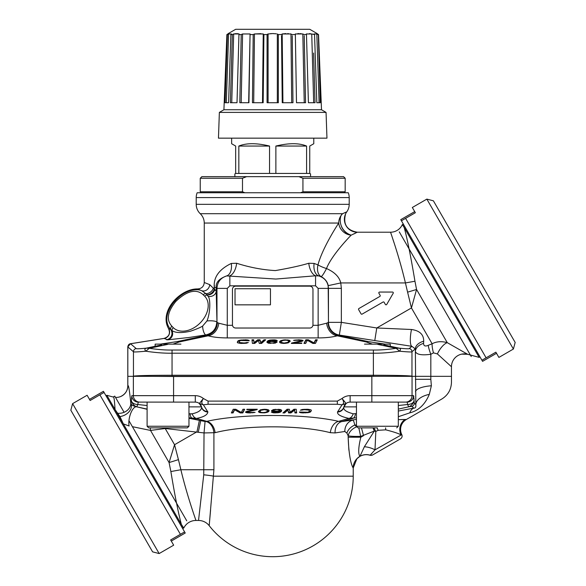 <?xml version="1.0" encoding="UTF-8"?>
<svg xmlns="http://www.w3.org/2000/svg" width="586" height="586" viewBox="0 0 586 586"><rect width="100%" height="100%" fill="white"/><g stroke="black" fill="none" stroke-linecap="round" stroke-linejoin="round"><path stroke-width="0.88" d="M400.927 402.106L407.138 402.106L407.666 404.501L398.319 405.534M119.94 416.587L123.346 423.89L115.032 409.497L119.94 416.587A11.595 8.622 -21.4 0 0 131.264 404.193L130.817 403.476C129.484 390.159 128.488 384.277 127.829 385.83L127.829 385.83A11.595 11.574 -61.2 0 1 115.486 397.396A11.595 11.595 123.3 0 0 127.799 385.808C127.594 390.694 125.294 394.224 120.906 396.407M182.656 528.557L183.499 528.074L181.404 524.448L183.755 528.074A13.529 13.529 170.8 0 1 195.914 520.463L198.529 520.463L203.738 474.821L204.038 432.937L165.201 428.513L150.529 430.432L132.399 426.681M106.842 395.301L115.032 409.497C114.519 400.26 113.926 396.107 113.245 397.03L106.842 395.301L106.007 395.784M147.101 409.284L136.421 406.757A11.595 4.556 -76.7 0 0 130.656 413.489A11.595 4.556 -76.7 0 0 129.103 425.985L123.346 423.89L181.404 524.448M165.369 427.868A11.595 2.93 -78.8 0 1 165.201 428.513L174.555 444.723L169.076 462.566L170.87 471.54C174.811 495.404 178.312 513.028 181.382 524.411L181.162 524.03M124.093 412.302L114.753 396.129L113.223 397.015A11.595 11.595 123.3 0 1 113.208 397.008L113.245 397.03M412.141 376.337L411.965 376.161C408.772 375.604 395.909 375.304 373.37 375.252L373.37 376.337L415.379 376.337L127.799 376.337L133.374 376.337L133.374 395.66L173.573 395.66L173.573 402.106L195.299 402.106L168.036 402.106M429.296 394.385A19.323 10.702 178 0 0 415.811 404.457L415.379 351.461C416.507 354.567 421.656 355.512 430.827 354.288L433.479 352.86L430.827 354.288L430.827 376.337L451.462 376.337L415.379 376.337L430.827 376.337L430.827 379.31C457.688 383.185 457.688 383.185 430.827 379.31L431.377 385.778C445.03 403.131 445.03 403.131 431.377 385.778L429.296 394.385C425.026 404.545 418.514 410.705 409.746 412.866L398.319 416.727M356.449 417.796L348.934 418.426C340.891 416.617 337.089 414.47 337.551 411.987L342.056 404.801C344.085 403.739 344.085 401.637 342.056 398.495A12.885 12.885 0 0 1 350.12 395.66L371.846 395.66L371.846 376.505L173.573 376.505L151.979 376.337L173.573 376.337L172.05 376.337L172.05 375.252C149.511 375.304 136.648 375.604 133.454 376.161L133.278 376.337M147.101 409.109L136.421 406.757C133.703 405.475 132.004 403.373 131.323 400.465L130.817 403.476A11.595 9.837 -4.8 0 1 117.456 413.247M147.101 405.534L137.754 404.501A6.439 4.036 2.4 0 1 131.323 400.465L131.85 395.66A6.439 6.431 90 0 0 138.281 402.106L173.573 402.106M155.151 376.337L173.573 376.337L173.573 395.66L195.299 395.66A12.885 12.885 0 0 1 203.364 398.495C201.335 401.637 201.335 403.732 203.364 404.801L208.074 404.259L337.346 404.259L342.056 404.801L346.084 403.52A6.439 6.439 0 0 1 350.12 402.106L371.846 402.106L371.846 395.66L413.577 395.66L414.295 403.234A3.223 3.216 129 0 1 411.753 406.376L413.877 408.098L398.319 411.05M415.379 379.31L430.827 379.31M413.709 395.946L413.833 396.663M413.98 398.319L414.031 399.117M131.85 395.66L133.374 395.66A6.439 6.431 90 0 0 139.805 402.106L147.101 402.106L138.281 402.106L137.754 404.501A6.446 1.106 -77.5 0 1 136.421 406.757C133.527 406.061 131.806 405.212 131.264 404.193A3.223 3.216 -129 0 1 131.118 403.234M150.309 427.868A11.595 4.981 -76.6 0 0 150.529 430.432L169.076 462.566L178.437 459.651L180.876 469.738C187.505 497.485 196.435 521.459 195.914 520.463M195.299 395.66L195.299 402.106A6.439 6.439 0 0 1 199.328 403.52L203.364 404.801L207.869 411.987C207.429 414.939 203.635 417.086 196.486 418.426L188.97 417.796M356.449 419.415L341.667 421.605L338.627 421.356C304.39 413.467 240.414 413.635 206.792 421.356L205.071 421.502L188.97 418.265M207.869 411.987A6.439 6.292 165 0 1 201.65 407.351C201.408 410.31 198.266 412.456 192.223 413.797L190.076 413.819A6.439 3.787 -80.2 0 0 192.618 418.441L200.69 420.741L198.288 432.065M199.372 420.455L196.962 431.779L174.555 444.723L178.437 459.651M205.071 421.502L204.038 432.937L215.091 432.695A11.595 8.204 -102.3 0 0 206.792 421.356L196.486 418.426A6.439 4.542 -102.2 0 1 192.223 413.797L191.439 413.914M206.03 421.524A11.595 8.431 -97.7 0 1 213.912 432.937L213.912 469.738L180.876 469.738L170.87 471.54M356.449 413.591L353.197 413.797A6.439 4.542 -77.8 0 1 348.934 418.426L338.627 421.356A11.595 8.204 -77.7 0 0 330.328 432.695C300.391 424.806 244.516 424.967 215.091 432.695M300.347 410.2L304.595 409.731L309.511 410.2L309.042 411.687L307.906 412.236L299.431 412.002L300.508 412.705L302.969 412.94L309.547 412.39L310.763 411.687L311.356 410.515L310.858 409.804L307.408 409.255L302.134 409.489L300.347 410.2M293.945 409.255L290.151 412.236L289.359 409.255L287.067 409.255L282.913 412.94L284.635 412.94L287.777 410.119L288.642 412.94L290.934 412.94L294.655 410.119L294.948 412.94L296.67 412.94L296.238 409.255L293.945 409.255M271.838 411.057L275.281 411.606L280.064 411.218L277.427 412.471L271.318 412.075L273.501 412.859L279.061 412.625L281.419 411.372L281.683 410.273L280.606 409.57L273.45 409.57L271.457 410.669L271.838 411.057L271.838 410.427L273.047 410.749M268.769 411.453L269.128 410.749L268.461 409.804L264.726 409.255L260.433 409.804L258.455 411.453L259.869 412.625L264.623 412.859L267.883 412.075L268.769 411.453L269.018 410.332M257.078 409.651L257.276 409.255L246.962 409.255L246.765 409.651L254.785 409.651L246.75 411.372L245.534 412.075L246.655 412.705L249.402 412.94L255.122 412.39L248.493 412.471L247.336 411.921L257.078 409.651L257.078 409.255M242.956 409.255L241.329 412.471L235.792 409.255L233.213 409.255L231.353 412.94L233.067 412.94L234.656 409.804L240.231 412.94L242.809 412.94L244.67 409.255L242.956 409.255M273.098 410.823L273.457 410.119L275.984 409.651L278.811 409.731L280.211 410.354L277.2 411.218L273.098 410.823M267.377 411.372L265.473 412.317L263.063 412.551L260.887 412.317L259.928 411.372L260.733 410.354L264.528 409.651L267.604 410.354L267.377 411.372M190.011 413.804L188.97 413.591M353.197 413.797C346.414 411.98 343.271 409.834 343.77 407.351L346.084 403.52L342.056 398.495L337.346 401.102L208.074 401.102L208.074 404.259M195.299 402.106A6.439 6.439 0 0 1 199.328 403.52L203.364 398.495L208.074 401.102M371.846 402.106L405.615 402.106A6.439 6.431 90 0 0 412.046 395.66L412.046 376.337M413.57 395.66A6.439 6.431 90 0 1 407.138 402.106L350.12 402.106A6.439 6.439 0 0 0 346.011 403.586A6.439 6.439 0 0 1 350.12 402.106L350.12 395.66M411.753 406.376L408.999 406.757C411.709 405.475 413.408 403.38 414.097 400.465A6.439 4.036 177.6 0 1 407.666 404.501A6.446 1.106 -102.5 0 0 408.999 406.757L398.319 409.109M356.757 426.842L354.786 425.055A11.595 8.504 -27.1 0 0 346.912 433.12L344.824 431.494L335.097 432.929L330.328 432.695M355.343 413.819A6.439 3.787 -99.8 0 1 352.801 418.441L341.667 421.605A11.595 8.944 -98.4 0 0 335.097 432.929M356.449 424.953L354.786 425.055C354.12 421.986 353.461 420.352 352.801 420.162A11.595 10.372 -96 0 0 344.824 431.494M414.295 403.234L415.811 404.457C416.141 406.999 415.503 408.215 413.877 408.098A19.323 8.988 -100.4 0 0 409.746 412.866M385.595 427.868A11.595 4.263 -92.8 0 0 385.764 429.846L378.19 430.314L375.802 431.406L374.308 431.076L360.83 436.336C354.786 436.511 350.56 436.336 348.157 435.816L346.912 433.12M356.962 458.677L356.874 458.779A12.885 12.885 116 0 1 370.059 455.256L370.059 455.256A3.223 3.223 0 0 0 372.608 454.963L400.502 438.855A3.223 3.223 0 0 0 401.776 434.644A11.595 11.595 -85.6 0 1 406.384 419.473L398.319 419.649M405.058 419.466A11.595 10.885 -80.7 0 0 401.044 434.827C397.982 433.288 392.891 431.633 385.764 429.846M401.315 419.539L404.113 419.481M353.226 468.009L356.874 458.772L359.921 456.333A13.529 13.515 -120 0 0 353.182 468.046L353.182 468.046C353.732 468.404 349.168 464.94 348.157 437.215L348.89 450.18M353.226 468.046L353.226 476.184A80.516 80.516 0 0 1 209.202 525.679L213.912 469.738M210.579 509.996L209.297 524.565M337.551 411.987A6.439 6.292 15 0 0 343.77 407.351L343.894 406.874A6.439 6.292 15 0 1 337.675 411.511M345.308 404.259A6.439 6.439 0 0 0 343.894 406.874A6.439 6.439 0 0 1 345.308 404.259M138.281 402.106L147.101 402.106L147.101 426.256L148.712 427.868L158.374 427.868M190.076 413.819L190.853 413.921M200.112 404.259A6.439 6.439 -90 0 1 201.518 406.874L199.328 403.52A6.439 6.439 -90 0 1 199.482 403.644M207.744 411.511A6.439 6.292 165 0 1 201.518 406.874L201.65 407.351L201.518 406.874L188.97 406.874M356.581 426.901A11.595 9.149 -28.6 0 0 348.157 435.816L348.157 437.215L360.83 437.215L358.822 427.868M373.802 427.868A11.595 0.93 -118.7 0 1 375.809 431.406L375.003 449.858A12.885 6.131 17.1 0 0 364.375 446.744L374.308 431.076L372.989 427.868M371.773 453.63L371.224 454.231M370.748 454.707L370.206 455.154M359.804 456.406L358.192 457.534M357.724 457.937L357.343 458.296M360.016 456.282A12.885 12.797 60 0 1 370.154 455.19A12.885 12.797 -120 0 0 359.965 456.311A12.885 12.811 60 0 1 370.14 455.197L375.003 449.858L401.776 434.644M361.459 427.868L363.525 435.662L360.83 437.215C356.413 455.212 360.405 456.45 359.958 456.318L364.375 446.744M415.489 391.682A19.323 6.05 179 0 1 431.377 385.778M301.819 409.57L302.208 409.482M302.061 410.2L302.061 409.57M310.763 411.687L311.247 410.105M310.28 412.075L310.763 411.057M309.547 412.39L309.547 411.76L310.28 411.445M308.243 412.705L308.243 412.119M308.624 411.987L309.547 411.76M307.02 412.859L307.02 412.383M305.548 412.94L305.548 412.471M302.969 412.94L302.969 412.456M301.578 412.859L301.578 412.288M300.508 412.705L300.508 412.075L301.285 412.192M299.519 412.39L299.519 412.002M309.056 409.966L309.056 409.372M308.28 409.804L308.28 409.306M307.174 409.731L307.174 409.255M304.595 409.731L304.595 409.27M303.409 409.804L303.409 409.336M302.471 409.966L302.471 409.453M283.624 412.31L284.635 412.31L287.777 409.489L288.642 412.31L290.934 412.31L294.655 409.489L294.948 412.31L296.589 412.31M279.346 411.914L280.855 411.291L281.661 410.251M279.991 409.46L280.211 410.354M272.93 410.588L273.164 409.658M266.872 411.826L268.769 410.823M258.565 411.24L260.492 412.105M267.099 409.46L267.604 409.724L267.656 410.823M259.928 411.372L260.206 410.193L260.719 409.739L260.733 410.354M254.785 409.519L255.979 409.255M247.255 412.075L247.541 411.204M245.79 411.804L247.49 412.2M241.41 412.31L242.809 412.31L244.355 409.255M234.803 409.255L241.051 412.31M231.668 412.31L233.067 412.31L234.612 409.255M294.948 412.94L294.948 412.31M294.655 410.119L294.655 409.489M290.934 412.94L290.934 412.31M288.642 412.94L288.642 412.31M287.777 410.119L287.777 409.489M284.635 412.94L284.635 412.31M272.578 411.291L272.578 410.661M281.419 411.372L281.419 410.742M280.855 411.921L280.855 411.291M280.079 412.317L280.079 411.687M279.061 412.625L279.061 412.075M277.515 412.859L277.515 412.456M276.043 412.94L276.043 412.551M274.893 412.94L274.893 412.551M273.501 412.859L273.501 412.376M272.19 412.625L272.19 412.075M280.064 411.218L280.064 410.61M278.189 411.533L278.189 411.123M276.717 411.606L276.717 411.218M275.281 411.606L275.281 411.218M273.889 411.533L273.889 411.042M280.042 410.119L280.042 409.489M279.588 409.885L279.588 409.387M278.811 409.731L278.811 409.306M277.991 409.651L277.991 409.262M275.984 409.651L275.984 409.284M275.083 409.731L275.083 409.328M274.145 409.885L274.145 409.468M273.457 410.119L273.457 409.57M273.054 410.354L273.054 409.724M268.285 411.841L268.285 411.211M267.883 412.075L267.883 411.445M267.15 412.39L267.15 411.76M266.176 412.625L266.176 412.075M264.623 412.859L264.623 412.456M262.865 412.94L262.865 412.537M261.18 412.859L261.18 412.376M259.869 412.625L259.869 411.995M259.129 412.39L259.129 411.76M258.712 412.075L258.712 411.445M258.551 411.841L258.551 411.277M267.604 410.354L267.604 409.724M266.696 409.885L266.696 409.387M265.919 409.731L265.919 409.314M264.528 409.651L264.528 409.27M263.055 409.731L263.055 409.328M262.118 409.885L262.118 409.468M260.206 410.823L260.206 410.193M248.068 411.606L248.068 411.094M247.336 411.921L247.336 411.291M253.811 412.705L253.811 412.185M252.588 412.859L252.588 412.456M250.544 412.94L250.544 412.551M249.402 412.94L249.402 412.522M247.717 412.859L247.717 412.317M246.655 412.705L246.655 412.075M245.666 412.39L245.666 411.885M254.785 409.651L254.785 409.255M242.809 412.94L242.809 412.31M240.231 412.94L240.231 412.31M234.656 409.804L234.656 409.255M233.067 412.94L233.067 412.31M186.736 520.808L128.957 420.719M167.757 344.378L149.276 348.304C158.081 349.6 165.677 350.172 172.05 350.032L172.05 353.19C164.673 353.351 155.92 352.699 145.775 351.219C144.508 349.688 144.647 348.677 146.2 348.172L149.276 348.304L145.775 351.219C137.402 351.988 133.293 352.157 133.454 351.725L133.454 376.161A20.29 20.232 -135 0 0 133.454 376.337L172.05 376.337M430.827 354.288A12.885 2.388 68 0 1 428.22 345.33L432.124 343.762A12.885 3.728 72.4 0 0 433.479 352.86L437.398 353.929L451.462 366.741A12.885 12.885 -53.9 0 1 467.679 354.296L461.68 354.134M172.05 350.032L373.37 350.032L373.37 375.252L172.05 375.252L172.05 353.19L373.37 353.19C380.805 353.351 389.565 352.691 399.645 351.219C400.817 349.527 400.678 348.516 399.22 348.172L396.143 348.304L377.655 344.378M206.953 320.967L202.624 326.087C200.617 327.398 196.596 329.098 190.56 331.185C181.755 333.17 175.61 332.995 172.138 330.665L170.511 329.325C167.852 326.065 162.622 317.92 172.885 303.482C183.931 289.425 197.094 288.305 201.738 290.737L205.818 293.601L208.125 296.348C210.572 298.706 210.44 312.836 206.953 320.967A6.439 1.37 -179.6 0 1 216.783 322.146C216.263 328.995 212.652 333.244 205.95 334.892L208.147 335.807C213.26 337.199 219.633 337.902 227.273 337.91L318.147 337.91C325.787 337.902 332.159 337.199 337.272 335.807L339.338 335.067L411.87 346.319L415.262 348.912L411.965 351.725C412.105 352.157 407.995 351.988 399.645 351.219L396.143 348.304C387.361 349.593 379.772 350.172 373.37 350.032M411.965 376.337A20.29 20.232 -45 0 0 411.965 376.161L411.965 351.725A3.223 3.216 -130.5 0 0 409.255 348.545C409.35 348.948 406.003 348.824 399.22 348.172L383.852 344.912M372.476 344.129L366.755 342.158L368.074 341.557L385.046 344.129M160.374 344.129L177.346 341.557L178.664 342.158L172.943 344.129M248.296 342.502L244.047 342.971L239.125 342.502L239.593 341.045L240.729 340.503L249.204 340.73L248.127 340.041L245.673 339.807L239.088 340.349L237.872 341.045L237.279 342.195L237.784 342.891L241.227 343.433L246.508 343.198L248.296 342.502M254.698 343.433L258.492 340.503L259.276 343.433L261.568 343.433L265.722 339.807L264.008 339.807L260.858 342.583L259.994 339.807L257.701 339.807L253.987 342.583L253.694 339.807L251.973 339.807L252.405 343.433L254.698 343.433M276.804 341.66L273.354 341.118L268.578 341.506L271.215 340.268L277.317 340.656L275.134 339.887L269.575 340.114L267.787 340.81L266.945 341.887L268.029 343.125L275.193 343.125L277.178 342.041L275.603 341.975M279.866 341.272L279.507 341.968L280.181 342.891L283.917 343.433L288.202 342.891L290.18 341.272L288.766 340.114L284.02 339.887L280.35 340.884L279.625 342.385M291.564 343.044L291.367 343.433L301.673 343.433L301.871 343.044L293.85 343.044L301.885 341.352L303.101 340.656L299.241 339.807L293.52 340.349L300.149 340.268L301.307 340.81L291.564 343.044L291.564 343.433M305.687 343.433L307.313 340.268L312.851 343.433L315.429 343.433L317.29 339.807L315.568 339.807L313.986 342.891L308.404 339.807L305.826 339.807L303.966 343.433L305.687 343.433M275.537 341.887L275.186 342.583L272.651 343.044L269.831 342.971L268.425 342.349L271.443 341.506L275.537 341.887M281.258 341.352L283.17 340.422L285.58 340.195L287.748 340.422L288.708 341.352L287.909 342.349L284.115 343.044L281.031 342.349L281.258 341.352M366.763 342.07L337.272 335.807A12.885 10.475 73.1 0 1 326.644 323.194L328.475 322.359L341.352 322.359L376.776 327.97L411.504 329.5C419.715 330.665 423.773 334.577 423.693 341.228L423.583 343.381C423.663 345.982 425.216 346.626 428.22 345.33M318.147 337.91L318.147 325.303L326.644 323.194M206.111 335.111A12.885 12.863 143.7 0 0 216.974 322.403L217.362 322.564A12.885 12.394 91.6 0 1 206.983 335.265L177.346 341.557L178.657 342.07L208.147 335.807A12.885 10.475 106.9 0 0 218.776 323.194L227.273 325.303L232.488 325.303M217.362 322.564L218.776 323.194M202.624 326.087A6.439 2.073 -100 0 0 205.95 334.892L188.992 337.492L167.647 339.836L164.109 338.4C169.098 336.694 170.57 333.412 168.526 328.548C158.857 311.415 180.012 288.678 197.511 288.935L201.738 290.737A6.439 5.853 112.9 0 0 209.715 284.635L216.205 291.052L216.974 322.403L216.974 288.385L216.205 287.616C215.597 282.555 219.091 278.65 226.679 275.911C220.614 277.867 217.377 282.027 216.974 288.385L227.273 288.385L227.273 337.91M173.266 327.633L171.837 326.16C169.867 323.728 163.347 316.96 175.734 301.541C192.333 285.345 201.027 292.714 203.203 294.795L204.682 296.216A22.217 15.705 135 0 1 200.075 323.033A22.217 15.705 135 0 1 173.266 327.633A3.223 2.278 -44 0 0 172.138 330.665C173.522 335.28 172.02 338.342 167.647 339.836M214.916 289.44C213.597 293.081 211.041 294.948 207.239 295.036A3.223 2.278 135 0 0 204.675 296.216M171.837 326.16A3.223 2.278 -44 0 0 170.878 329.662A6.439 6.336 -82.5 0 1 166.739 339.792M161.568 344.912L146.2 348.172C139.417 348.824 136.069 348.948 136.164 348.545L130.539 343.748L164.183 338.415A6.439 6.424 -58.5 0 0 168.578 328.563L168.526 328.548M127.799 385.808L127.799 346.919L130.539 343.718L164.109 338.4M437.398 353.929A12.885 5.208 119.8 0 1 447.265 342.663L467.679 354.296L463.614 353.878M374.762 340.678L376.776 327.97L411.445 307.95L432.124 343.762C436.504 341.462 441.551 341.096 447.265 342.656L416.558 289.484L414.954 281.236C410.786 256.353 407.204 238.458 404.208 227.558L402.333 224.599A12.885 12.885 -9.4 0 1 390.584 232.21C390.064 231.214 398.905 255.21 405.417 282.935L407.585 292.158L416.558 289.484L411.445 307.95L407.585 292.158M423.693 341.228A12.885 8.307 177.5 0 0 415.262 348.912L415.379 351.461A12.885 8.797 177.2 0 1 423.583 343.381M409.255 348.545L411.87 346.319A12.885 3.069 98.3 0 1 411.504 329.5M339.309 335.111A12.885 12.863 36.3 0 1 328.446 322.403L328.446 288.385L341.352 288.356L341.352 322.359L339.338 335.067A12.885 12.863 36.3 0 1 328.475 322.359L328.189 285.638L340.774 282.935L405.417 282.935L414.954 281.236M208.125 296.348A6.439 5.45 176.8 0 0 216.205 291.052L216.205 287.616L214.315 287.616C213.289 277.478 218.952 269.421 231.302 263.436L236.641 263.246C249.643 267.406 262.543 269.853 275.354 270.586C289.484 268.154 300.625 265.7 308.778 263.246L314.111 263.436L317.978 264.887A12.885 3.479 -161.5 0 0 326.497 268.542C334.591 272.116 339.345 276.914 340.774 282.935L341.352 288.356M206.917 294.707A6.439 4.791 137.1 0 0 214.315 289.096L214.315 287.616M203.203 294.795A3.223 2.278 134 0 1 205.818 293.601A6.439 4.878 138.2 0 0 213.399 287.99M197.885 289.257L197.511 288.935C201.591 288.708 203.84 286.561 204.265 282.496L209.715 284.635A6.439 5.853 -67.1 0 1 209.546 285.778M204.265 282.496L204.265 223.046L338.73 223.046A12.885 12.431 90 0 1 342.612 213.692L200.244 213.692A12.885 12.885 0 0 1 196.215 204.331L196.215 197.585A12.885 12.885 0 0 1 197.16 192.757L348.26 192.757A12.885 12.885 0 0 1 349.205 197.585L349.205 204.331A12.885 12.885 0 0 1 346.795 211.832A12.885 12.885 76.7 0 0 357.277 232.21L351.161 235.169A12.885 11.749 -142.6 0 1 338.73 223.046C335.053 228.584 321.868 249.746 317.978 264.887A12.885 8.131 112.6 0 0 321.099 276.57C325.12 278.833 327.486 281.859 328.189 285.638M214.388 285.616L214.315 287.543M201.738 290.737L199.467 289.836M166.534 339.741A6.439 6.417 -62.5 0 0 170.511 329.325L168.578 328.563M467.679 354.296L479.158 357.372L404.208 227.558M479.158 357.372L479.993 356.889M404.179 227.507L402.501 224.599L403.344 224.123M391.177 233.99L394.012 242.677M345.22 241.571L346.018 240.685M353.834 233.96L355.805 232.986M346.795 211.832L342.612 213.692C338.833 215.677 338.107 230.65 351.161 235.169C346.787 239.586 331.127 256.463 326.497 268.542A12.885 1.604 115.1 0 1 321.099 276.57L318.74 275.911A12.885 7.677 102.4 0 1 314.111 263.436M312.931 325.303L318.147 325.303L318.147 288.385L328.446 288.385C328.043 282.027 324.805 277.867 318.74 275.911L315.568 275.786A12.885 6.739 81.7 0 1 308.778 263.246M348.589 234.29A12.885 10.277 -118.3 0 1 341.506 226.672M231.302 263.436A12.885 7.677 77.5 0 1 226.679 275.911L275.845 279.046L315.568 275.786L315.568 285.814L229.851 285.814L227.273 288.385M229.851 285.814L229.851 275.786A12.885 6.739 98.4 0 0 236.641 263.246M358.91 308.529A0.806 0.806 0 0 0 358.617 309.628L361.035 313.81A0.806 0.806 0 0 0 362.133 314.111L383.054 302.032A0.806 0.806 0 0 1 384.152 302.325L385.361 304.42A0.806 0.806 0 0 0 386.753 304.42L393.199 293.264A0.806 0.806 0 0 0 392.503 292.055L379.618 292.055A0.806 0.806 0 0 0 378.922 293.264L380.131 295.351A0.806 0.806 0 0 1 379.831 296.45L358.91 308.529M246.574 342.502L246.574 343.132M237.872 341.045L237.396 342.605M238.363 340.656L237.872 341.675M239.088 340.349L239.088 340.979L238.363 341.286M240.392 340.041L240.392 340.613M239.989 340.766L239.088 340.979M241.622 339.887L241.622 340.356M243.095 339.807L243.095 340.268M245.673 339.807L245.673 340.29M247.065 339.887L247.065 340.451M248.127 340.041L248.127 340.671L247.358 340.561M249.116 340.349L249.116 340.73M239.579 342.737L239.579 343.315M240.363 342.891L240.363 343.381M241.469 342.971L241.469 343.433M244.047 342.971L244.047 343.418M245.234 342.891L245.234 343.352M246.171 342.737L246.171 343.242M265.004 340.437L264.008 340.437L260.858 343.213L259.994 340.437L257.701 340.437L253.987 343.213L253.694 340.437L252.046 340.437M269.252 340.847L266.982 342.451M268.593 342.583L268.593 343.213L268.425 342.349M275.706 342.121L275.515 343.022M281.749 340.913L279.866 341.902M290.07 341.484L288.18 340.642M281.507 343.228L280.98 341.887M288.708 341.352L287.938 342.949M293.85 343.184L292.707 343.433M301.38 340.656L301.153 341.506M302.837 340.935L301.182 340.554M307.225 340.437L305.826 340.437L304.295 343.433M313.818 343.433L307.606 340.437M316.967 340.437L315.568 340.437L314.03 343.433M253.694 339.807L253.694 340.437M253.987 342.583L253.987 343.213M257.701 339.807L257.701 340.437M259.994 339.807L259.994 340.437M260.858 342.583L260.858 343.213M264.008 339.807L264.008 340.437M276.065 341.426L276.065 342.056M267.223 341.352L267.223 341.982M267.787 340.81L267.787 341.44M268.556 340.422L268.556 341.052M269.575 340.114L269.575 340.664M271.128 339.887L271.128 340.283M272.6 339.807L272.6 340.195M273.743 339.807L273.743 340.195M275.134 339.887L275.134 340.363M276.453 340.114L276.453 340.656M268.578 341.506L268.578 342.099M270.454 341.199L270.454 341.594M271.926 341.118L271.926 341.506M273.354 341.118L273.354 341.506M274.753 341.199L274.753 341.675M269.047 342.81L269.047 343.301M269.831 342.971L269.831 343.381M270.651 343.044L270.651 343.425M273.552 342.971L273.552 343.359M274.49 342.81L274.49 343.228M275.186 342.583L275.186 343.125M275.588 342.349L275.588 342.978M280.35 340.884L280.35 341.521M280.76 340.656L280.76 341.286M281.485 340.349L281.485 340.979M282.467 340.114L282.467 340.656M284.02 339.887L284.02 340.283M285.778 339.807L285.778 340.202M287.455 339.887L287.455 340.363M288.766 340.114L288.766 340.744M289.513 340.349L289.513 340.979M289.924 340.656L289.924 341.286M290.092 340.884L290.092 341.448M281.031 342.349L281.031 342.978M281.939 342.81L281.939 343.301M282.723 342.971L282.723 343.374M284.115 343.044L284.115 343.418M285.587 342.971L285.587 343.359M286.525 342.81L286.525 343.228M287.909 342.349L287.909 342.964M288.429 341.887L288.429 342.517M300.574 341.118L300.574 341.623M301.307 340.81L301.307 341.44M294.824 340.041L294.824 340.547M296.047 339.887L296.047 340.283M298.098 339.807L298.098 340.195M299.241 339.807L299.241 340.217M300.918 339.887L300.918 340.422M301.988 340.041L301.988 340.671M302.977 340.349L302.977 340.847M293.85 343.044L293.85 343.433M305.826 339.807L305.826 340.437M308.404 339.807L308.404 340.437M313.986 342.891L313.986 343.433M315.568 339.807L315.568 340.437M155.151 346.275L155.151 344.129L180.92 344.129M390.269 346.275L390.269 344.129L364.499 344.129M399.264 231.866L471.247 356.544M309.745 146.053L313.774 143.731L309.745 146.053L309.745 173.427L310.551 173.896L309.745 173.427L269.545 173.427L269.545 146.053C256.602 142.933 246.369 142.933 238.832 146.053L238.832 173.427L235.667 173.427L235.667 146.053L231.646 143.731L235.667 146.053M275.874 173.427L275.874 146.053L306.588 146.053C299.05 142.933 288.81 142.933 275.874 146.053M306.588 173.427L306.588 146.053M313.774 138.164L313.774 143.731M231.646 138.164L231.646 143.731M238.832 173.427L269.545 173.427M310.551 173.896L310.551 176.65M234.869 173.896L235.667 173.427L234.869 173.896L234.869 176.65M247.468 173.427L260.916 173.427M238.832 146.053L269.545 146.053M284.503 173.427L297.952 173.427M298.838 176.65L343.564 176.65L345.176 178.261L302.933 178.261L298.838 176.65L201.855 176.65L200.244 178.261L242.487 178.261L246.581 176.65M243.241 192.098L242.487 191.79L242.487 178.261M300.537 192.757L302.178 192.098M201.21 192.757L200.244 191.79L242.487 191.79L244.882 192.757M344.209 192.757L345.176 191.79L302.933 191.79L302.933 178.261M377.384 427.868L358.061 427.868L356.449 426.256L356.449 402.106M148.712 427.868L187.359 427.868L188.97 426.256L188.97 402.106M235.667 286.158A3.223 3.223 0 0 0 232.452 289.374L232.452 324.805A3.223 3.223 0 0 0 235.667 328.028L309.745 328.028A3.223 3.223 0 0 0 312.968 324.805L312.968 289.374A3.223 3.223 0 0 0 309.745 286.158L235.667 286.158M235.023 288.73L235.023 304.837L270.454 304.837L270.454 288.73L235.023 288.73M326.959 138.164L326.058 112.395L326.959 138.164L218.461 138.164L219.362 112.395L218.461 138.164M220.329 111.838L219.362 112.395L220.329 111.838M326.058 112.395L325.091 111.838L326.058 112.395L219.362 112.395M224.489 102.733L226.885 34.574L223.918 109.75L321.502 109.75L325.091 111.823M292.238 35.739L292.971 102.733L282.247 102.733L281.529 35.739M304.222 35.739L305.548 102.733M313.62 53.018L315.034 102.733L308.412 102.733L306.471 34.574L304.2 34.574L302.83 33.966L295.351 33.966L295.088 34.574L292.224 34.574L290.444 33.878M321.502 109.75L318.535 34.574L320.894 101.693M318.337 34.449L320.278 102.733M306.471 34.574L306.302 33.966L306.471 34.574L306.302 33.966L311.737 33.966L314.55 34.574L316.828 102.733L320.315 102.733M296.494 102.733L295.351 33.966L296.494 102.733L305.614 102.733M281.514 34.537L278.343 34.574L278.343 102.733L267.077 102.733L267.077 34.574L268.088 33.966L272.71 33.578L276.358 33.82M236.422 33.585L233.682 33.966L239.117 33.966L238.949 34.574L239.117 33.966L238.949 34.574L241.22 34.574L239.806 102.733L248.925 102.733L250.068 33.966L250.332 34.574L250.068 33.966L250.332 34.574L253.196 34.574L252.449 102.733L263.165 102.733L263.905 34.574L267.077 34.574L267.839 34.025M230.869 34.574L228.591 102.733L225.105 102.733L227.39 34.574L228.599 33.966L231.455 33.966L230.869 34.574L232.327 34.574L230.386 102.733L237.008 102.733L238.949 34.574M314.55 34.574L313.964 33.966L316.821 33.966L318.03 34.574M310.595 33.746L309.437 33.607M301.277 33.732L299.907 33.607M298.787 33.578L297.827 33.607M295.351 33.966L295.088 34.574M288.488 33.658L287.66 33.607M285.917 33.585L282.181 33.966L290.971 33.966L291.718 102.733M273.669 33.592L272.71 33.578M317.158 33.578L309.745 29.3L235.667 29.3L228.262 33.578M277.332 102.733L277.332 33.966L278.343 34.574M281.514 34.574L282.181 33.966L282.928 102.733M318.535 34.574L317.59 33.966M231.741 102.733L233.682 33.966L232.327 34.574L231.536 62.284M241.183 102.733L242.589 33.966L241.22 34.574L241.198 35.739M260.99 33.658L254.449 33.966L253.196 34.574L253.181 35.739M267.077 35.079L267.077 35.739M227.756 34.025L226.885 34.574L227.829 33.966L226.885 34.574L227.39 34.574M263.905 34.537L262.777 33.885M253.701 102.733L254.449 33.966L263.239 33.966L262.491 102.733M250.332 34.574L250.01 33.951M248.654 102.733L250.068 33.966L242.575 33.966M239.103 34.406L238.824 33.863M237.96 33.666L237.425 33.607M226.313 102.733L228.591 33.966M271.75 33.592L270.395 33.673M515.204 342.51L433.398 200.815L426.842 199.115L513.395 349.036L515.167 342.436M513.395 349.036L498.891 357.416L495.873 352.186L486.109 357.819L405.593 218.358L415.357 212.718L412.332 207.488L426.842 199.115M486.109 357.819L481.926 360.236M401.41 220.775L405.593 218.358M496.518 353.299L482.571 361.35L400.765 219.655L414.712 211.605M70.796 410.163L152.602 551.858L159.158 553.558L72.605 403.637L70.833 410.237M72.605 403.637L87.109 395.264L90.127 400.494L99.891 394.854L180.407 534.315L170.643 539.955L173.668 545.185L159.158 553.558M99.891 394.854L104.074 392.437M184.59 531.905L180.407 534.315M89.482 399.374L103.429 391.323L185.235 533.018L171.288 541.068M136.164 348.545A3.223 3.216 -49.5 0 0 133.454 351.725L127.829 346.919L127.829 385.83M377.113 427.868A11.595 0.63 -114.2 0 0 378.19 430.314M353.226 476.184L213.656 476.184A13.529 1.348 5.3 0 0 203.738 474.821M209.202 525.679A13.529 13.529 9.7 0 0 198.529 520.463M356.449 406.874L343.894 406.874M337.346 404.259L337.346 401.102M328.057 322.564A12.885 12.394 88.4 0 0 338.437 335.265L368.074 341.557M318.147 288.385L315.568 285.814M349.205 197.585L196.215 197.585M349.205 204.331L196.215 204.331M398.319 402.106L398.319 426.256L356.449 426.256M188.97 426.256L147.101 426.256M319.106 102.733L316.821 33.966M313.678 102.733L311.737 33.966M306.317 34.406L306.302 33.966M304.237 102.733L302.83 33.966M268.088 102.733L268.088 33.966M406.384 419.473L441.8 399.022C447.997 395.162 451.22 389.587 451.462 382.292L451.462 366.741M127.799 346.919C128.129 344.949 129.045 343.879 130.539 343.718M345.557 213.971C342.905 224.262 346.817 230.342 357.277 232.21L390.584 232.21M204.265 223.046C204.206 219.376 202.866 216.256 200.244 213.692M357.277 232.21C346.765 230.32 342.876 224.211 345.601 213.883M200.244 191.79L200.244 178.261M345.176 191.79L345.176 178.261M398.319 426.256L396.707 427.868M223.918 109.75L220.329 111.823"/></g></svg>
